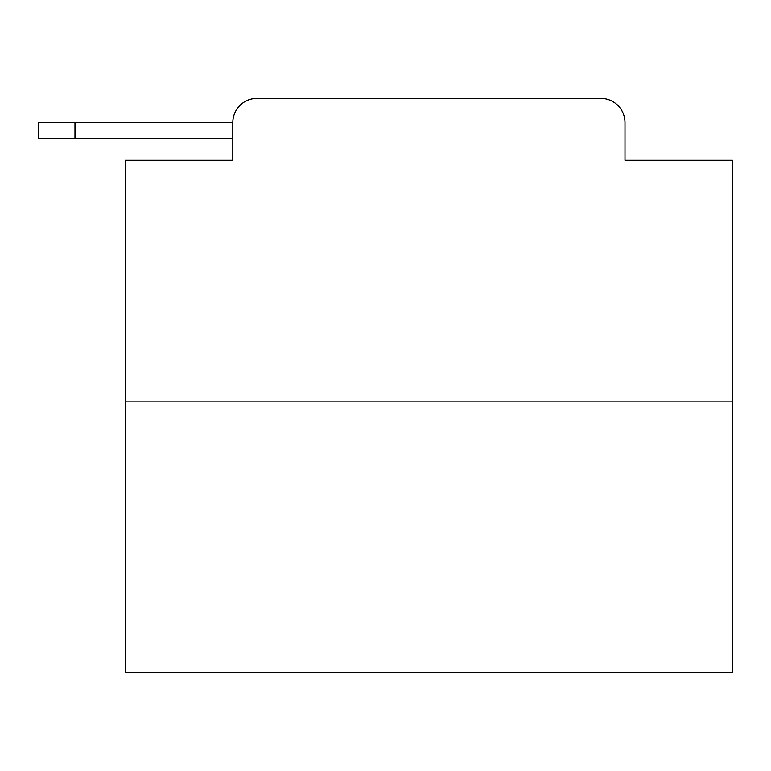 <?xml version="1.0" encoding="UTF-8"?>
<svg xmlns="http://www.w3.org/2000/svg" width="771" height="771" viewBox="0 0 771 771"><rect width="100%" height="100%" fill="white"/><g stroke="black" fill="none" stroke-linecap="round" stroke-linejoin="round"><path stroke-width="1.16" d="M732.45 401.893L125.365 401.893L125.365 672.649L732.45 672.649L732.45 160.272L624.992 160.272L624.992 122.628A24.287 24.287 0 0 0 600.715 98.351L257.1 98.351A24.287 24.287 0 0 0 232.813 122.628L232.813 160.272L232.813 138.414L38.55 138.414L38.55 122.628L111.4 122.628M125.365 401.893L125.365 160.272L232.813 160.272M257.1 98.351L334.2 98.351M523.615 98.351L600.715 98.351M624.992 160.272L624.992 122.628M74.98 138.414L74.98 122.628L232.813 122.628M38.55 122.628L38.55 138.414L38.55 122.628"/></g></svg>
